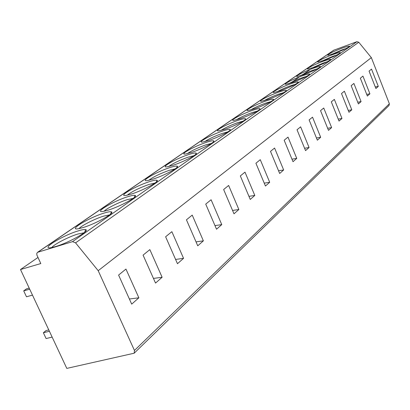 <?xml version="1.0" encoding="UTF-8"?>
<svg xmlns="http://www.w3.org/2000/svg" width="410" height="410" viewBox="0 0 410 410"><rect width="100%" height="100%" fill="white"/><g stroke="black" fill="none" stroke-linecap="round" stroke-linejoin="round"><path stroke-width="0.61" d="M20.5 269.534L66.799 368.395L134.162 353.215L134.454 350.458L98.195 270.692L75.558 242.858L72.519 241.649L37.535 252.329L36.797 253.416L36.849 254.948L40.795 263.548L20.5 269.534L37.971 257.47M37.535 252.329L333.704 50.225L356.91 41.697L358.77 42.245L371.342 57.631L389.382 103.776L389.034 105.493L134.162 353.215M334.637 53.367L327.862 55.324C327.272 54.479 332.054 52.08 342.201 48.129C346.635 46.535 349.074 45.899 349.525 46.227C348.397 47.611 343.431 49.994 334.637 53.367M324.976 60.055L318.191 62.002C315.218 62.269 324.694 57.497 332.935 54.545C337.389 52.951 339.854 52.321 340.326 52.659C339.172 54.115 334.058 56.58 324.976 60.055M314.808 67.096L308.018 69.029C304.809 69.336 314.675 64.324 323.188 61.295C327.667 59.701 330.152 59.076 330.644 59.424C329.471 60.957 324.192 63.514 314.808 67.096M304.087 74.517L297.301 76.434C293.827 76.788 304.117 71.514 312.922 68.403C317.422 66.809 319.928 66.194 320.446 66.553C319.246 68.162 313.799 70.817 304.087 74.517M292.771 82.359L286.006 84.25C282.234 84.655 292.986 79.099 302.098 75.896C306.613 74.307 309.14 73.698 309.678 74.072C308.463 75.768 302.831 78.53 292.771 82.359M280.804 90.641L274.075 92.511C269.964 92.978 281.224 87.105 290.669 83.814C295.19 82.231 297.737 81.631 298.306 82.01C297.076 83.804 291.238 86.679 280.804 90.641M268.135 99.415L261.457 101.255C256.973 101.798 268.776 95.576 278.58 92.183C283.105 90.61 285.667 90.021 286.272 90.41C287.395 91.117 276.601 96.493 268.135 99.415M254.692 108.727L248.091 110.531C243.176 111.156 255.584 104.545 265.772 101.05C270.298 99.492 272.875 98.907 273.511 99.307C274.772 100.045 263.456 105.729 254.692 108.727M240.409 118.618L233.905 120.381C228.508 121.109 241.582 114.062 252.186 110.459C256.696 108.916 259.284 108.348 259.96 108.752C261.38 109.521 249.485 115.543 240.409 118.618M225.198 129.15L218.827 130.862C212.882 131.718 226.689 124.179 237.738 120.463C242.228 118.941 244.826 118.382 245.544 118.792C247.148 119.587 234.612 125.993 225.198 129.15M208.972 140.384L202.771 142.044C196.2 143.044 210.817 134.951 222.353 131.118C226.807 129.616 229.415 129.073 230.174 129.488C231.993 130.313 218.75 137.145 208.972 140.384M191.619 152.402L185.638 153.991C178.35 155.17 193.868 146.447 205.933 142.49C210.335 141.019 212.944 140.492 213.753 140.907C215.829 141.752 201.797 149.071 191.619 152.402M173.025 165.276L167.311 166.788C159.203 168.182 175.736 158.742 188.369 154.652C192.71 153.217 195.314 152.71 196.175 153.12C198.542 153.986 183.634 161.858 173.025 165.276M153.048 179.108L147.656 180.533C138.616 182.178 156.282 171.913 169.535 167.69C173.794 166.301 176.387 165.809 177.31 166.214C180.026 167.095 164.123 175.598 153.048 179.108M131.528 194.012L126.536 195.324C116.419 197.282 135.361 186.073 149.291 181.707C153.453 180.369 156.025 179.898 157.004 180.287C160.136 181.179 143.111 190.404 131.528 194.012M108.276 210.11L103.771 211.299C92.414 213.625 112.806 201.32 127.474 196.815C131.513 195.534 134.055 195.083 135.095 195.457C138.718 196.339 120.412 206.409 108.276 210.11M83.081 227.555L79.156 228.59C66.374 231.373 88.422 217.792 103.894 213.144C107.784 211.934 110.28 211.504 111.382 211.852C115.589 212.708 95.822 223.763 83.081 227.555M55.688 246.523L52.449 247.384C38.038 250.71 61.982 235.637 78.325 230.85C82.036 229.713 84.475 229.308 85.634 229.631C90.538 230.435 69.085 242.643 55.688 246.523M292.371 81.81L298.921 77.29M303.462 74.154L309.637 69.89M98.195 270.692L371.342 57.631M378.292 86.392L375.888 88.519L369.056 71.114L371.521 69.105L378.292 86.392L375.268 86.946M369.902 93.803L367.37 96.037L360.344 78.207L362.937 76.101L369.902 93.803L366.719 94.377M361.077 101.593L358.412 103.945L351.175 85.675L353.902 83.456L361.077 101.593L357.72 102.192M351.785 109.803L348.977 112.278L341.51 93.547L344.385 91.204L351.785 109.803L348.239 110.423M341.981 118.454L339.014 121.073L331.311 101.849L334.345 99.379L341.981 118.454L338.229 119.11M331.628 127.597L328.492 130.365L320.533 110.628L323.741 108.014L331.628 127.597L327.651 128.279M320.671 137.268L317.355 140.2L309.119 119.92L312.522 117.152L320.671 137.268L316.453 137.986M309.068 147.518L305.547 150.624L297.024 129.77L300.632 126.833L309.068 147.518L304.584 148.266M296.748 158.393L293.012 161.694L284.171 140.235L288.005 137.114L296.748 158.393L291.971 159.177M283.653 169.96L279.671 173.476L270.497 151.372L274.582 148.046L283.653 169.96L278.549 170.78M269.698 182.281L265.449 186.032L255.917 163.247L260.273 159.695L269.698 182.281L264.24 183.142M254.8 195.437L250.259 199.445L240.332 175.931L244.99 172.138L254.8 195.437L248.947 196.339M238.856 209.51L233.992 213.81L223.645 189.522L228.642 185.453L238.856 209.51L232.562 210.458M221.759 224.608L216.531 229.226L205.728 204.113L211.094 199.742L221.759 224.608L214.973 225.602M203.375 240.839L197.743 245.81L186.442 219.816L192.223 215.106L203.375 240.839L196.036 241.885M183.552 258.341L177.468 263.712L165.619 236.77L171.867 231.681L183.552 258.341L175.593 259.438M162.119 277.268L155.528 283.09L143.075 255.128L149.85 249.613L162.119 277.268L153.448 278.416M138.867 297.798L131.697 304.128L118.587 275.069L125.952 269.073L138.867 297.798L129.386 299.003M48.769 329.901L46.058 330.578L43.373 332.751L49.4 331.254M52.137 337.092L46.099 338.563L43.373 332.751M32.482 295.123L26.481 296.773L23.708 290.874L26.496 288.855L29.192 288.097M29.704 289.193L23.708 290.874M331.418 54.468L342.273 49.769L346.117 48.493M321.604 61.198L332.997 56.237L337.03 54.914M311.292 68.275L323.244 63.037L327.457 61.674M300.438 75.727C303.692 73.913 307.869 72.073 312.968 70.197L317.361 68.803M288.994 83.594C292.345 81.677 296.727 79.73 302.134 77.751L306.7 76.321M276.914 91.901C280.363 89.877 284.955 87.822 290.69 85.726L295.42 84.275M264.137 100.691C267.689 98.554 272.507 96.376 278.59 94.162L283.479 92.691M250.602 110.008C254.256 107.748 259.31 105.442 265.767 103.094L270.81 101.613M236.242 119.904C239.999 117.506 245.308 115.061 252.16 112.581L257.352 111.089M220.969 130.436C224.839 127.884 230.415 125.291 237.697 122.662L243.022 121.175M204.692 141.665C208.68 138.944 214.543 136.192 222.292 133.404L227.74 131.923M187.319 153.663C191.424 150.757 197.599 147.825 205.846 144.868L211.411 143.403M168.72 166.516C172.958 163.4 179.467 160.269 188.251 157.127L193.925 155.692M148.763 180.318C153.14 176.966 160.018 173.62 169.386 170.278L175.152 168.879M127.295 195.18C131.825 191.557 139.098 187.97 149.107 184.413L154.944 183.06M104.13 211.227C106.349 208.536 119.018 202.212 127.249 199.649L133.148 198.358M79.058 228.611C81.149 225.751 94.935 218.766 103.617 216.121L109.552 214.901M51.829 247.512C53.761 244.457 68.829 236.703 77.992 233.987L83.942 232.849M75.558 242.858L358.77 42.245M356.91 41.697L72.519 241.649M37.997 252.109L334.022 50.066M134.454 350.458L389.382 103.776M349.407 46.504L349.525 46.227M340.192 52.967L340.326 52.659M330.496 59.773L330.644 59.424M320.277 66.943L320.446 66.553M309.494 74.507L309.678 74.072M298.101 82.502L298.306 82.01M286.036 90.964L286.272 90.41M273.25 99.937L273.511 99.307M259.663 109.465L259.96 108.752M245.211 119.607L245.544 118.792M229.795 130.426L230.174 129.488M213.323 141.978L213.753 140.907M195.683 154.355L196.175 153.12M176.746 167.644L177.31 166.214M156.359 181.948L157.004 180.287M134.357 197.384L135.095 195.457M110.536 214.097L111.382 211.852M84.665 232.25L85.634 229.631M83.399 233.269L83.204 232.844"/></g></svg>
